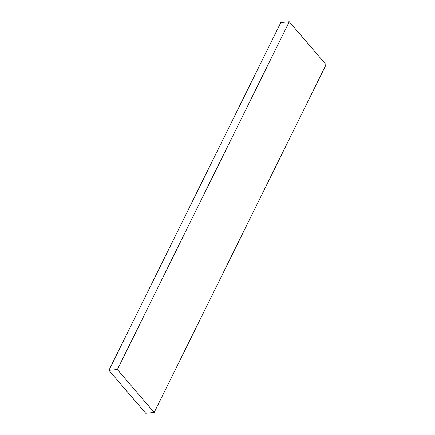 <?xml version="1.0" encoding="UTF-8"?>
<svg xmlns="http://www.w3.org/2000/svg" width="435" height="435" viewBox="0 0 435 435"><rect width="100%" height="100%" fill="white"/><g stroke="black" fill="none" stroke-linecap="round" stroke-linejoin="round"><path stroke-width="0.65" d="M117.374 369.549L289.27 21.75L326.071 64.679L154.175 412.478L117.374 369.549L108.929 370.321L145.73 413.25L154.175 412.478L326.071 64.679L289.27 21.75L117.374 369.549L154.175 412.478L145.73 413.25L108.929 370.321L280.825 22.522L108.929 370.321L117.374 369.549M280.825 22.522L289.27 21.75L280.825 22.522"/></g></svg>
